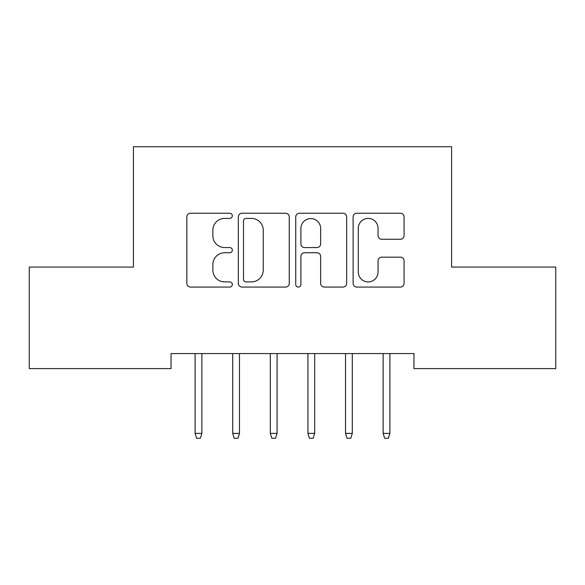 <?xml version="1.0" encoding="UTF-8"?>
<svg xmlns="http://www.w3.org/2000/svg" width="585" height="585" viewBox="0 0 585 585"><rect width="100%" height="100%" fill="white"/><g stroke="black" fill="none" stroke-linecap="round" stroke-linejoin="round"><path stroke-width="0.88" d="M232.333 215.821A2.581 2.581 0 0 0 229.744 213.24L190.527 213.24A3.693 3.693 0 0 0 186.834 216.933L186.834 283.374A3.693 3.693 0 0 0 190.527 287.067L229.744 287.067A2.581 2.581 0 0 0 232.333 284.486A2.581 2.581 0 0 0 229.744 281.897L224.669 281.897A11.81 11.81 0 0 1 212.86 270.087L212.86 264.552A11.81 11.81 0 0 1 224.669 252.742L229.744 252.742A2.581 2.581 0 0 0 232.333 250.153A2.581 2.581 0 0 0 229.744 247.572L224.669 247.572A11.81 11.81 0 0 1 212.86 235.755L212.86 230.219A11.81 11.81 0 0 1 224.669 218.41L229.744 218.41A2.581 2.581 0 0 0 232.333 215.821M400.381 239.265A3.693 3.693 0 0 0 404.074 235.572L404.074 216.933A3.693 3.693 0 0 0 400.381 213.24L356.821 213.24A3.693 3.693 0 0 0 353.128 216.933L353.128 283.374A3.693 3.693 0 0 0 356.821 287.067L400.381 287.067A3.693 3.693 0 0 0 404.074 283.374L404.074 260.859A3.693 3.693 0 0 0 400.381 257.166L381.742 257.166A3.693 3.693 0 0 0 378.049 260.859L378.049 272.025A9.872 9.872 0 0 1 368.177 281.897A9.872 9.872 0 0 1 358.298 272.025L358.298 228.282A9.872 9.872 0 0 1 368.177 218.41A9.872 9.872 0 0 1 378.049 228.282L378.049 235.572A3.693 3.693 0 0 0 381.742 239.265L400.381 239.265M413.968 353.574L171.032 353.574L171.032 368.616L29.25 368.616L29.25 267.074L133.424 267.074L133.424 146.733L451.576 146.733L451.576 267.074L555.75 267.074L555.75 368.616L413.968 368.616L413.968 353.574M289.268 216.933A3.693 3.693 0 0 0 285.575 213.24L242.022 213.24A3.693 3.693 0 0 0 238.329 216.933L238.329 283.374A3.693 3.693 0 0 0 242.022 287.067L285.575 287.067A3.693 3.693 0 0 0 289.268 283.374L289.268 216.933M299.425 213.24L342.978 213.24A3.693 3.693 0 0 1 346.671 216.933L346.671 283.374A3.693 3.693 0 0 1 342.978 287.067L324.339 287.067A3.693 3.693 0 0 1 320.646 283.374L320.646 256.427A3.693 3.693 0 0 0 316.953 252.742L304.588 252.742A3.693 3.693 0 0 0 300.895 256.427L300.895 284.486A2.581 2.581 0 0 1 298.313 287.067A2.581 2.581 0 0 1 295.732 284.486L295.732 216.933A3.693 3.693 0 0 1 299.425 213.24M246.08 218.41A2.581 2.581 0 0 0 243.499 220.991L243.499 279.316A2.581 2.581 0 0 0 246.08 281.897L251.433 281.897A11.81 11.81 0 0 0 263.243 270.087L263.243 230.219A11.81 11.81 0 0 0 251.433 218.41L246.08 218.41M320.646 228.464A9.872 9.872 0 0 0 310.774 218.593A9.872 9.872 0 0 0 300.895 228.464L300.895 243.879A3.693 3.693 0 0 0 304.588 247.572L316.953 247.572A3.693 3.693 0 0 0 320.646 243.879L320.646 228.464M195.097 433.375L196.604 438.267L200.362 438.267L201.869 433.375L195.097 433.375L195.097 353.574M201.869 433.375L201.869 353.574M232.706 433.375L234.212 438.267L237.971 438.267L239.477 433.375L232.706 433.375L232.706 353.574M239.477 433.375L239.477 353.574M270.314 433.375L271.813 438.267L275.579 438.267L277.078 433.375L270.314 433.375L270.314 353.574M277.078 433.375L277.078 353.574M307.922 433.375L309.421 438.267L313.187 438.267L314.686 433.375L307.922 433.375L307.922 353.574M314.686 433.375L314.686 353.574M345.523 433.375L347.029 438.267L350.788 438.267L352.294 433.375L345.523 433.375L345.523 353.574M352.294 433.375L352.294 353.574M383.131 433.375L384.637 438.267L388.396 438.267L389.903 433.375L383.131 433.375L383.131 353.574M389.903 433.375L389.903 353.574"/></g></svg>
